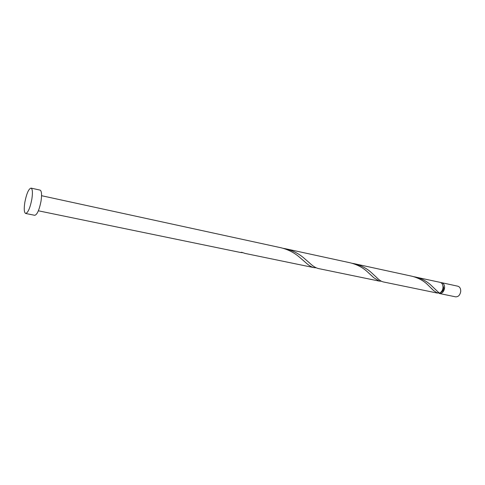 <?xml version="1.0" encoding="UTF-8"?>
<svg xmlns="http://www.w3.org/2000/svg" width="485" height="485" viewBox="0 0 485 485"><rect width="100%" height="100%" fill="white"/><g stroke="black" fill="none" stroke-linecap="round" stroke-linejoin="round"><path stroke-width="0.73" d="M441.732 282.7L457.822 286.198C459.828 286.847 460.798 288.587 460.726 291.418C460.065 295.116 458.343 296.923 455.573 296.832L439.446 293.51C442.193 293.589 443.908 291.746 444.587 287.987C444.672 285.107 443.72 283.349 441.732 282.7L440.92 282.646M437.888 292.637L439.446 293.51M440.629 292.419C442.381 291.867 443.429 290.394 443.775 288.005L442.375 284.18M31.028 188.107L40.085 190.108C41.655 190.944 41.971 194.637 41.019 201.202C39.255 209.975 37.163 214.673 34.75 215.31L25.656 213.473C24.123 212.606 23.85 208.871 24.844 202.269C26.596 193.521 28.657 188.798 31.028 188.107C32.543 188.932 32.81 192.642 31.84 199.244C30.064 208.071 28.003 212.812 25.656 213.473M41.571 195.704L281.039 247.768C288.163 249.575 294.268 252.679 299.342 257.08L306.605 263.379C309.151 265.671 311.582 267.089 313.91 267.623L316.171 267.817M240.809 252.521L242.615 252.679M240.427 252.461L241.76 252.303L245.058 253.419L313.91 267.623M415.439 276.983C421.641 278.56 426.776 281.251 430.838 285.059L439.307 293.116C441.374 292.316 442.611 290.491 442.999 287.647C443.09 284.768 442.138 283.004 440.156 282.361L413.584 276.644M437.518 293.11L383.18 281.906C381.149 281.403 378.906 279.875 376.457 277.311L371.092 272.346C366.581 268.272 361.016 265.398 354.402 263.719L411.753 276.183C417.979 277.766 423.138 280.469 427.224 284.289L433.529 290.521L437.518 293.11L438.197 292.285M379.27 281.1L318.318 268.526C315.602 267.859 312.649 265.974 309.466 262.882L303.913 258.056C298.869 253.673 292.807 250.581 285.707 248.781L350.261 262.815C356.911 264.507 362.501 267.393 367.048 271.485L373.82 277.747L379.27 281.1L381.289 281.215M354.402 263.719L352.316 263.331M285.707 248.781L283.361 248.35M240.554 252.491L38.37 210.799M306.605 263.379L303.416 260.566M373.82 277.747L371.11 275.189M433.529 290.521L431.232 288.169"/></g></svg>
